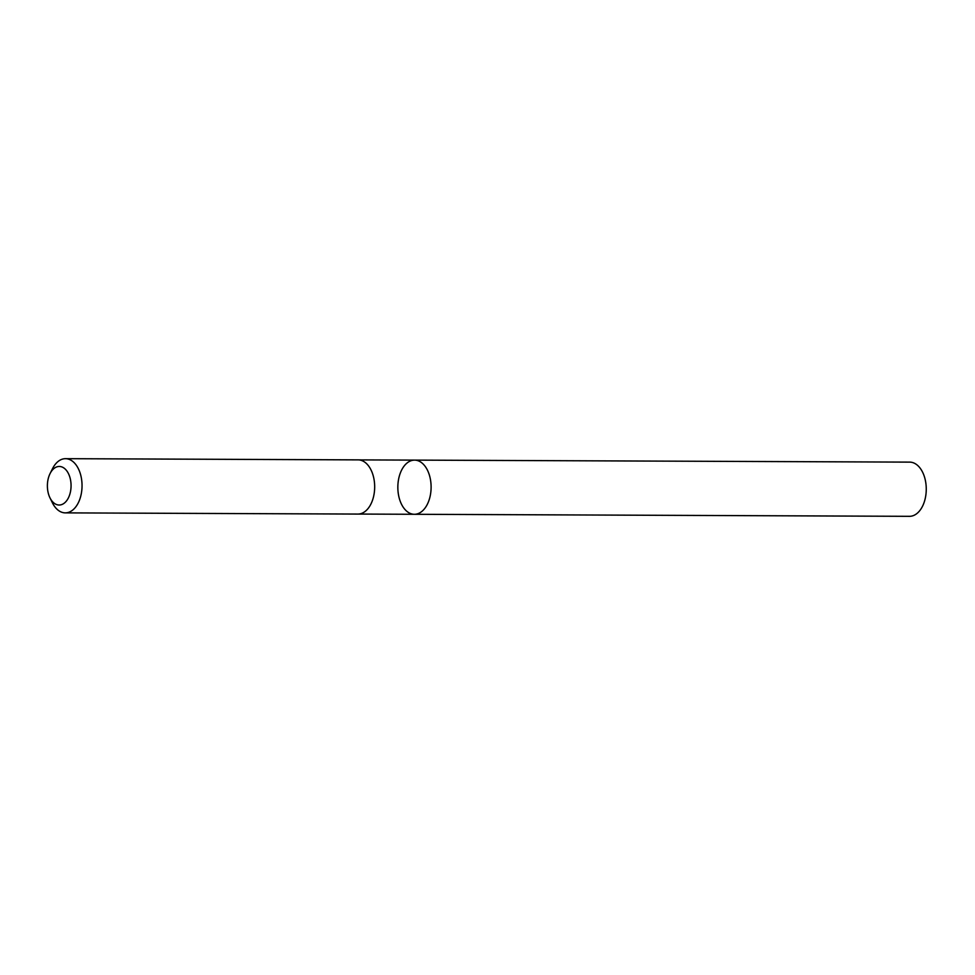<?xml version="1.0" encoding="UTF-8"?>
<svg xmlns="http://www.w3.org/2000/svg" width="975" height="975" viewBox="0 0 975 975"><rect width="100%" height="100%" fill="white"/><g stroke="black" fill="none" stroke-linecap="round" stroke-linejoin="round"><path stroke-width="1.46" d="M413.303 460.2A27.081 16.636 90.2 0 1 414.582 460.115A27.081 16.636 90.2 0 1 431.108 487.268A27.081 16.636 90.2 0 1 414.363 514.288A27.081 16.636 90.2 0 1 397.849 488.183A27.081 16.636 90.2 0 1 413.303 460.2M909.504 516.323A27.093 16.648 -89.8 0 0 910.796 516.238A27.093 16.648 -89.8 0 0 926.25 488.243A27.093 16.648 -89.8 0 0 909.724 462.126L414.582 460.115A27.081 16.636 90.2 0 1 431.108 487.268A27.081 16.636 90.2 0 1 414.363 514.288L909.504 516.323M49.957 497.811L52.37 502.722A27.093 16.648 -89.8 0 0 65.288 512.874L357.923 514.069A27.093 16.648 -89.8 0 0 359.214 513.983A27.093 16.648 -89.8 0 0 374.668 485.989A27.093 16.648 -89.8 0 0 358.142 459.871L65.508 458.677A27.093 16.648 -89.8 0 0 52.504 468.719L50.054 473.618A19.268 11.834 -89.8 0 0 49.957 497.811A19.268 11.834 -89.8 0 0 60.06 504.965A19.268 11.834 -89.8 0 0 69.737 476.812A19.268 11.834 -89.8 0 0 50.054 473.618M65.288 512.874A27.093 16.648 -89.8 0 0 66.568 512.789A27.093 16.648 -89.8 0 0 82.034 484.794A27.093 16.648 -89.8 0 0 65.508 458.677M358.447 514.057L414.363 514.288M358.666 459.895L414.582 460.115"/></g></svg>
